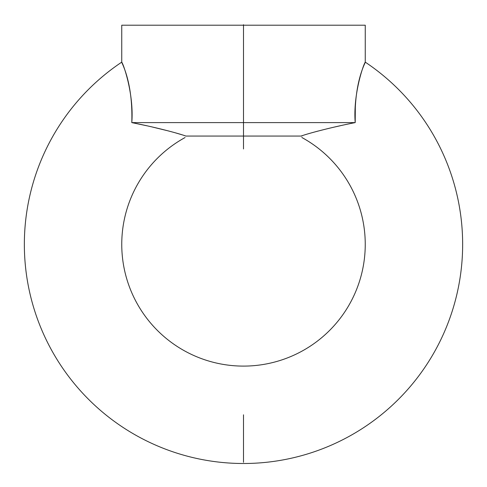 <?xml version="1.0" encoding="UTF-8"?>
<svg xmlns="http://www.w3.org/2000/svg" width="487" height="487" viewBox="0 0 487 487"><rect width="100%" height="100%" fill="white"/><g stroke="black" fill="none" stroke-linecap="round" stroke-linejoin="round"><path stroke-width="0.73" d="M301.94 136.062L243.5 136.062L243.5 148.48L243.5 122.602L131.794 122.602C133.213 79.765 120.027 60.138 121.853 62.385C123.43 64.126 134.065 94.241 131.794 122.602C156.741 127.503 179.74 133.73 185.839 136.062C184.804 138.028 184.804 138.028 185.839 136.062L301.161 136.062C302.196 138.028 302.196 138.028 301.161 136.062C307.693 133.554 332.225 127.077 355.206 122.602C353.787 79.765 366.973 60.138 365.147 62.385C363.57 64.126 352.935 94.241 355.206 122.602L243.5 122.602L243.5 25.202L365.25 25.202L365.25 62.135A219.15 219.15 0 0 1 243.5 463.502A219.15 219.15 0 0 1 121.75 62.135L119.79 63.462M185.06 137.547A121.75 121.75 0 0 0 243.5 366.102A121.75 121.75 0 0 0 301.94 137.547L301.867 137.407M243.5 25.202L243.5 24.715L243.5 25.202L121.75 25.202L121.75 62.135M340.206 125.768L334.758 126.991M317.938 131.094L312.173 132.665M181.59 134.668L174.827 132.665M169.062 131.094L152.242 126.991M146.794 125.768L131.794 122.602M355.321 106.3L355.206 122.602M243.5 136.062L243.5 148.967L243.5 136.062L185.839 136.062M243.5 414.802L243.5 462.285L243.5 414.802"/></g></svg>
